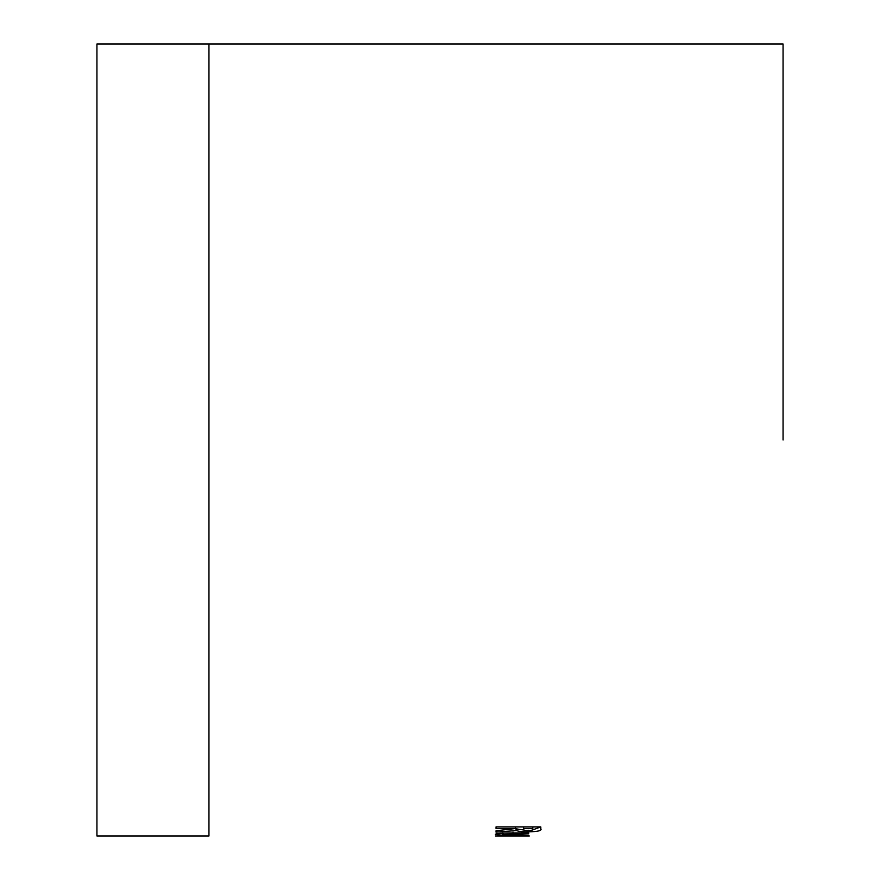 <?xml version="1.0" encoding="UTF-8"?>
<svg xmlns="http://www.w3.org/2000/svg" width="880" height="880" viewBox="0 0 880 880"><rect width="100%" height="100%" fill="white"/><g stroke="black" fill="none" stroke-linecap="round" stroke-linejoin="round"><path stroke-width="1.32" d="M208.956 44L96.932 44L96.932 836L208.956 836L208.956 44L783.068 44M783.068 66.396L783.068 62.425M783.068 440L783.068 44L783.068 440M496.012 828.531L515.548 828.531L496.012 830.775L496.012 832.128L516.461 830.544C518.419 831.413 522.302 831.842 528.088 831.831C537.812 831.677 542.058 830.665 540.815 828.784L540.815 826.903L496.012 826.903L496.012 828.531M504.482 832.975C498.322 833.294 495.308 833.778 495.44 834.427L503.349 835.384L528.759 835.461L502.909 834.427L528.759 833.778L528.759 832.843L504.482 832.975M529.331 836L495.44 836M502.909 835.846L521.862 835.989L502.909 835.989M503.349 833.712L503.349 835.384M502.909 832.755L502.909 834.427M498.212 833.47L502.909 833.701M515.548 828.96L516.461 828.883L516.461 830.544M516.461 828.883L524.172 830.104M528.088 830.17L528.088 831.831M532.213 830.093L540.815 826.903M515.548 826.892L515.548 828.531M532.774 827.398L532.774 828.531L523.589 828.531L523.589 829.125C522.874 829.939 524.414 830.423 528.198 830.588C532.026 830.39 533.555 829.884 532.774 829.059L532.774 828.531M523.589 827.475L523.589 828.531M513.04 832.106L513.04 833.778M540.815 827.134L540.815 828.784"/></g></svg>
